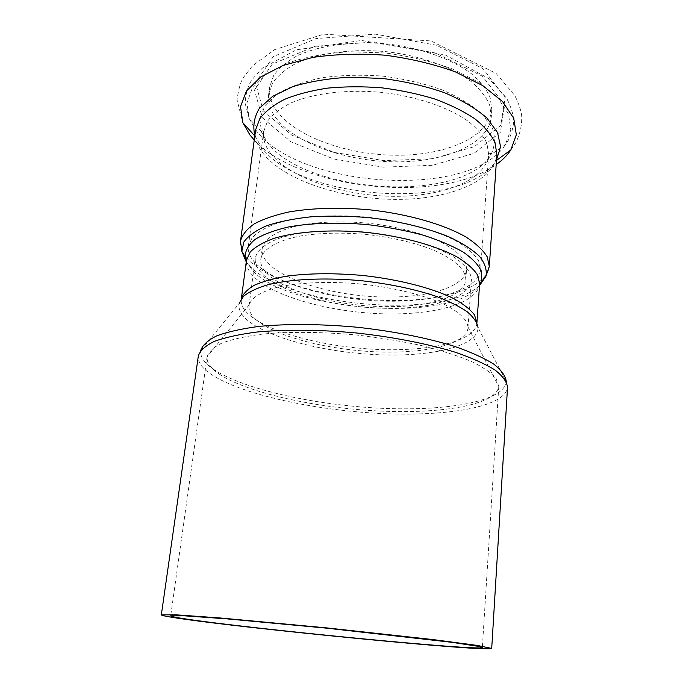 <?xml version="1.0" encoding="UTF-8"?>
<svg xmlns="http://www.w3.org/2000/svg" width="683" height="683" viewBox="0 0 683 683"><rect width="100%" height="100%" fill="white"/><g stroke="black" fill="none" stroke-linecap="round" stroke-linejoin="round"><path stroke-width="0.51" stroke-dasharray="3.42 2.56" d="M256.04 263.775C276.581 284.162 331.118 299.367 382.326 301.058C433.483 302.842 478.638 290.488 480.61 269.742L478.629 260.812C474.753 254.631 468.137 248.535 458.788 242.508C437.974 230.717 404.609 221.181 368.615 217.245C332.57 213.864 297.967 216.502 275.206 223.862C264.842 227.883 257.132 232.527 252.095 237.804L248.356 246.145C247.69 252.053 250.251 257.926 256.04 263.775M389.19 296.994C328.685 297.754 258.533 273.516 262.195 248.629C264.048 238.469 278.263 229.539 302.475 224.792C321.966 221.625 343.814 221.096 368.017 223.187C392.144 226.005 413.437 230.922 431.887 237.94C454.656 247.459 466.788 259.062 466.557 269.384C465.482 286.237 430.674 297.173 389.19 296.994M388.286 306.624C327.652 307.196 257.26 283.343 260.846 259.045C262.673 249.124 276.888 240.442 301.152 235.866C320.686 232.826 342.593 232.357 366.865 234.474C391.077 237.283 412.438 242.141 430.964 249.047C453.811 258.413 465.994 269.785 465.789 279.868C464.739 296.32 429.863 306.898 388.286 306.624M389.541 308.281C433.346 308.596 470.305 297.481 471.415 280.03C471.313 271.868 464.508 263.612 451.011 255.254C431.579 244.514 400.537 235.814 367.104 232.169C333.62 229.018 301.459 231.298 280.269 237.915C265.371 243.379 257.039 250.106 255.297 258.08C254.716 263.314 257.03 268.539 262.238 273.772C281.789 293.664 339.331 308.4 389.541 308.281M218.731 373.755C246.794 392.734 314.692 407.691 377.52 410.935C440.219 414.231 496.447 405.19 498.769 386.458L496.071 378.348C491.137 372.696 482.761 366.993 470.954 361.23C457.234 355.57 440.757 350.345 421.505 345.547C401.032 341.159 379.415 337.65 356.654 335.029C322.444 331.844 289.566 331.554 262.699 334.064C246.059 336.198 232.544 339.169 222.154 342.96C213.745 347.118 208.733 351.702 207.12 356.722L207.103 356.833C206.59 362.417 210.466 368.06 218.731 373.755M256.304 319.832C275.616 336.548 327.208 349.687 375.616 351.805C423.981 353.999 466.301 344.65 467.957 328.036L467.983 327.029C467.112 319.84 459.744 312.541 445.871 305.13C426.021 295.585 395.03 287.705 361.828 284.111C328.574 280.952 296.635 282.446 275.266 287.799C260.189 292.273 251.506 297.942 249.21 304.806L249.03 305.796C248.527 310.449 250.951 315.128 256.304 319.832M275.249 117.006C294.074 143.259 346.196 161.504 395.636 161.828C445.026 162.281 488.9 144.113 491.299 116.597L489.617 104.875C486.057 96.866 479.876 89.072 471.065 81.482C451.429 66.738 419.78 55.451 385.443 51.592C351.036 48.467 317.757 53.163 295.56 63.656C285.409 69.316 277.785 75.711 272.688 82.839L268.684 93.981C267.753 101.793 269.947 109.468 275.249 117.006M276.154 110.091C294.902 136.6 346.913 154.99 396.268 155.246C445.572 155.639 489.387 137.206 491.803 109.391L490.138 97.541C486.586 89.456 480.422 81.584 471.646 73.935C452.061 59.054 420.489 47.69 386.236 43.832C351.899 40.724 318.688 45.505 296.516 56.143C286.373 61.871 278.758 68.343 273.652 75.557L269.64 86.826C268.701 94.724 270.869 102.476 276.154 110.091M213.156 369.059C242.969 389.242 314.018 404.908 379.62 408.195C445.06 411.533 504.02 401.8 506.299 381.712L507.529 387.355C505.249 407.316 445.623 416.835 379.509 413.411C313.224 410.031 241.372 394.381 211.081 374.301C201.963 368.137 197.72 362.024 198.343 355.954L200.682 350.669C200.059 356.757 204.217 362.886 213.156 369.059M200.691 350.601L239.221 303.363C238.077 308.895 240.775 314.479 247.314 320.105C269.111 338.512 326.175 352.718 379.116 354.767C432.006 356.91 478.023 346.281 478.057 327.618L506.299 381.712M239.221 303.363L241.253 299.333C240.689 304.524 243.387 309.732 249.346 314.957C270.502 333.167 325.876 347.254 377.699 349.44C429.47 351.711 475.061 341.5 476.879 323.264L476.905 322.777M479.637 283.761C477.699 303.867 432.433 315.657 381.114 313.745C329.744 311.926 274.984 297.011 254.289 277.187C248.45 271.501 245.854 265.798 246.495 260.078M246.29 261.598L253.086 271.16C291.752 311.858 455.262 323.102 479.526 285.289M479.509 285.631C443.267 319.909 288.55 306.547 250.217 266.498L246.247 261.939M240.51 241.116C239.767 247.63 242.61 254.102 249.022 260.522C271.416 282.514 329.693 298.676 384.256 300.4C438.759 302.228 487.167 288.926 489.318 266.387M255.63 129.83C254.674 137.889 257.209 145.812 263.237 153.581C284.265 180.201 340.663 198.736 393.869 199.376C447.006 200.145 494.407 182.25 496.874 154.341M254.247 140.015C299.999 190.053 441.303 204.405 496.182 164.586M263.228 110.791L291.812 135.149L334.414 152.437L383.829 160.633L432.928 158.729L474.437 146.606L500.835 125.288L505.096 97.592L482.975 68.59L436.36 45.232L375.394 34.15L316.007 38.564L273.251 56.655L255.476 82.874L263.228 110.791M254.861 135.473L261.29 147.067C300.153 200.845 465.2 211.67 496.029 160.77L496.49 160.018M270.502 153.274C289.746 178.135 342.465 195.654 392.341 196.303C442.174 197.08 486.364 180.303 488.661 154.392L486.911 143.336C483.265 135.763 476.982 128.37 468.043 121.156C448.116 107.103 416.049 96.235 381.302 92.35C346.494 89.166 312.891 93.366 290.548 103.124C280.337 108.392 272.696 114.377 267.608 121.062L263.664 131.537C262.801 138.897 265.081 146.145 270.502 153.274M267.07 141.868C303.406 193.554 460.829 204.115 490.582 155.417C494.885 147.041 495.551 138.145 492.597 128.728L482.77 114.693C472.619 105.515 459.147 97.276 442.353 89.977C424.023 83.531 404.225 78.912 382.95 76.12C361.555 74.575 341.235 75.113 321.975 77.751C304.063 81.525 289.216 86.886 277.426 93.827L264.978 105.609L259.762 118.671L261.58 132.152L267.07 141.868M255.638 129.761C297.498 188.295 470.135 199.888 505.36 144.668L510.816 129.958L508.476 114.01L497.822 97.771L478.92 82.378L452.624 69.043C431.912 61.53 409.467 56.177 385.306 52.984L349.508 51.72C326.329 53.223 305.728 56.962 287.697 62.956L266.08 74.234L252.369 87.996L246.879 103.15L249.269 118.654L255.638 129.761M262.298 117.689L290.975 141.816L333.671 158.968L383.18 167.139L432.365 165.312L473.942 153.376L500.366 132.34L504.609 104.934L482.411 76.214L435.677 53.035L374.574 41.996L315.059 46.29L272.244 64.134L254.486 90.054L262.298 117.689M260.846 259.045L262.195 248.629M465.789 279.868L466.557 269.384M476.913 322.794L478.057 327.618M498.778 386.347L482.352 647.544M207.12 356.722L170.682 615.887M467.983 327.029L498.769 386.458M249.21 304.806L207.103 356.833M467.957 328.036L471.415 280.03M249.03 305.796L255.297 258.08M510.858 149.901L515.802 142.687C520.13 133.919 522.085 124.861 521.667 115.495C520.796 109.562 518.491 102.885 514.769 95.475L496.114 73.431L430.939 40.92L323.733 34.167L274.677 49.62L252.386 65.935L243.498 77.367C240.877 81.089 238.709 88.525 237.001 99.658L242.832 122.675M496.532 159.378L496.464 160.454M254.947 134.833L254.802 135.908M248.356 246.145L263.664 131.537C262.52 129.821 261.837 129.864 261.615 131.665L249.269 118.654L245.154 103.415C245.539 94.22 247.741 86.4 251.762 79.937L261.965 68.437L296.294 49.833L361.649 40.459L445.265 54.947L489.224 78.827L506.573 98.104C511.294 107.436 513.684 115.316 513.736 121.728C512.412 131.998 509.62 139.648 505.36 144.668L490.642 154.93C490.795 153.12 490.129 152.941 488.661 154.392L480.61 269.742M491.803 109.391L491.299 116.597M269.64 86.826L268.684 93.981"/><path stroke-width="1.02" d="M177.213 618.115C245.24 628.488 487.935 652.188 491.717 648.432L477.221 645.409L433.167 639.595L326.901 627.916L220.464 617.987L176.146 614.828L161.333 614.871C161.512 615.485 166.814 616.561 177.213 618.115M185.178 618.866C248.416 628.591 479.44 651.147 482.352 647.544L478.996 646.46L451.104 642.225L326.875 628.189L226.636 618.841L184.743 615.844L170.682 615.887C170.844 616.442 175.668 617.441 185.178 618.866M506.299 381.712C505.702 376.145 501.553 370.297 493.843 364.184C484.025 358.02 470.818 352.061 454.229 346.281C427.225 337.948 393.417 331.246 357.593 327.285C321.71 323.947 287.21 323.691 259.036 326.406C241.594 328.719 227.43 331.895 216.537 335.951C207.709 340.382 202.433 345.265 200.691 350.601M161.333 614.871L198.343 355.954C200.051 350.661 205.344 345.82 214.223 341.432C225.202 337.419 239.502 334.277 257.124 332.006C285.605 329.351 320.515 329.65 356.859 333.031C393.135 337.026 427.396 343.754 454.758 352.078C471.569 357.849 484.947 363.8 494.893 369.938C502.705 376.026 506.923 381.831 507.529 387.355L491.717 648.432M239.221 303.363L243.524 296.302C248.911 291.897 256.928 288.081 267.574 284.845C290.856 278.988 325.774 277.341 362.161 280.798C389.933 283.966 414.547 289.131 436.002 296.285C448.902 301.194 459.309 306.351 467.223 311.772C473.558 317.202 477.169 322.487 478.057 327.618M476.905 322.777L474.506 314.931C470.365 309.484 463.501 304.072 453.913 298.693C432.638 288.141 398.932 279.398 362.707 275.471C334.935 273.012 309.911 273.2 287.62 276.017C274.131 278.322 263.066 281.379 254.417 285.204C247.323 289.353 242.96 293.903 241.33 298.847L246.495 260.078L250.209 252.01C255.246 246.913 262.955 242.439 273.345 238.572C296.149 231.511 330.871 229.078 367.07 232.485C403.209 236.429 436.736 245.795 457.661 257.295C467.061 263.168 473.712 269.102 477.622 275.104L479.637 283.761L476.913 322.794M479.526 285.289L481.754 280.679L481.532 271.475C478.552 265.004 472.44 258.55 463.211 252.087C452.231 245.803 438.717 240.109 422.657 235.02C405.463 230.453 387.201 226.995 367.864 224.656C338.777 222.06 310.808 222.948 288.26 227.021C274.37 230.265 263.314 234.389 255.092 239.4C248.663 244.77 245.317 250.516 245.043 256.637L246.29 261.598M246.247 261.939L241.816 251.353L243.865 241.961C248.177 235.942 255.655 230.589 266.302 225.885C278.698 221.71 293.553 218.688 310.876 216.818C329.249 215.717 348.484 215.982 368.581 217.629C398.624 221.061 426.773 227.832 448.731 236.753C462.084 242.994 472.371 249.543 479.594 256.407C484.913 263.254 487.039 269.836 485.98 276.154L479.509 285.631M240.51 241.116L255.63 129.83L259.856 118.637C265.294 111.483 273.473 105.08 284.393 99.419C296.789 94.365 311.226 90.591 327.72 88.107C345.06 86.476 363.074 86.382 381.763 87.825C400.366 90.165 417.987 93.878 434.653 98.967C450.302 104.721 463.689 111.32 474.813 118.765C484.375 126.5 491.094 134.414 494.987 142.516L496.874 154.341L489.318 266.387L487.192 256.774C483.06 250.123 476 243.541 466.011 237.044C443.771 224.314 407.999 214.01 369.375 209.783C339.75 207.231 313.079 207.931 289.344 211.884C275.001 215.008 263.262 219.03 254.136 223.956C246.683 229.249 242.132 234.969 240.51 241.116L241.816 251.353L245.043 256.637C245.334 256.023 245.812 257.167 246.495 260.078M496.182 164.586C502.44 160.189 507.332 155.289 510.858 149.901L516.331 134.73L513.744 118.287L502.534 101.536L482.779 85.64L455.33 71.852C433.705 64.074 410.295 58.525 385.075 55.203C359.71 53.385 335.66 54.119 312.916 57.389L283.257 65.372L260.701 76.974L246.35 91.129L240.51 106.719L242.832 122.675L249.901 134.918L254.247 140.015M496.49 160.018L500.588 146.751L497.531 132.502L486.945 118.091C476.205 108.674 462.067 100.23 444.539 92.743C425.432 86.118 404.823 81.371 382.711 78.485L349.944 77.205C328.694 78.374 309.698 81.508 292.956 86.604L272.645 96.32L259.386 108.315C254.127 117.126 252.625 126.176 254.861 135.473M489.318 266.387L485.98 276.154L479.637 283.761M496.464 160.454L510.858 149.901M254.802 135.908L242.832 122.675M496.874 154.341L496.532 159.378M255.63 129.83L254.947 134.833"/></g></svg>
